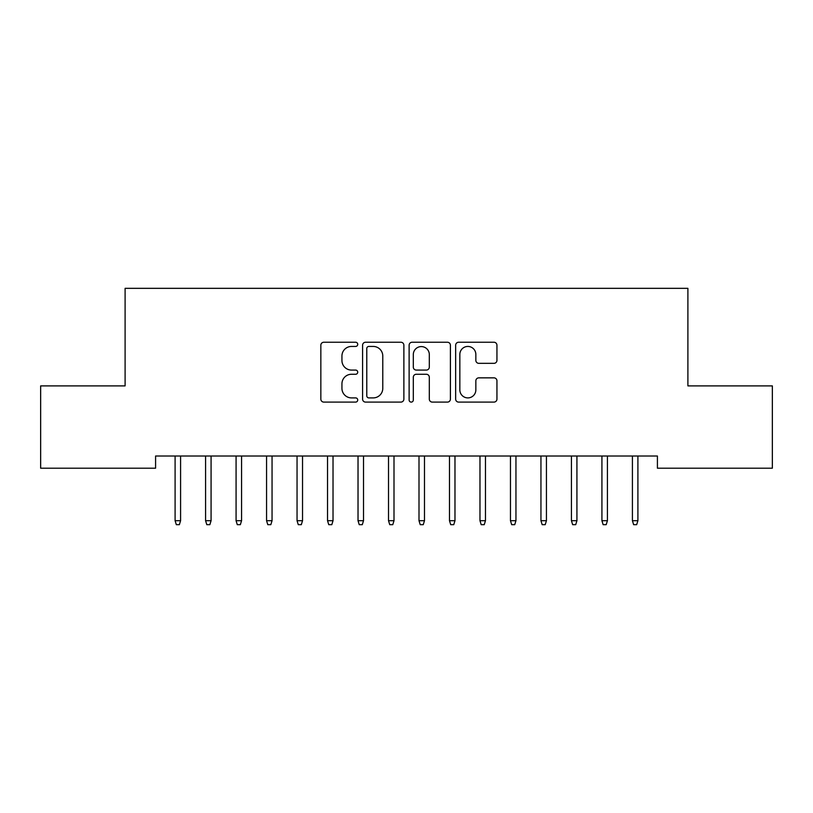 <?xml version="1.0" encoding="UTF-8"?>
<svg xmlns="http://www.w3.org/2000/svg" width="813" height="813" viewBox="0 0 813 813"><rect width="100%" height="100%" fill="white"/><g stroke="black" fill="none" stroke-linecap="round" stroke-linejoin="round"><path stroke-width="1.22" d="M357.72 344.336A2.093 2.093 0 0 0 355.627 342.243L323.828 342.243A2.988 2.988 0 0 0 320.84 345.24L320.84 399.102A2.988 2.988 0 0 0 323.828 402.1L355.627 402.1A2.093 2.093 0 0 0 357.72 400.006A2.093 2.093 0 0 0 355.627 397.903L351.511 397.903A9.573 9.573 0 0 1 341.938 388.329L341.938 383.838A9.573 9.573 0 0 1 351.511 374.265L355.627 374.265A2.093 2.093 0 0 0 357.72 372.171A2.093 2.093 0 0 0 355.627 370.078L351.511 370.078A9.573 9.573 0 0 1 341.938 360.505L341.938 356.013A9.573 9.573 0 0 1 351.511 346.44L355.627 346.44A2.093 2.093 0 0 0 357.72 344.336M493.958 363.34A2.988 2.988 0 0 0 496.946 360.352L496.946 345.24A2.988 2.988 0 0 0 493.958 342.243L458.644 342.243A2.988 2.988 0 0 0 455.656 345.24L455.656 399.102A2.988 2.988 0 0 0 458.644 402.1L493.958 402.1A2.988 2.988 0 0 0 496.946 399.102L496.946 380.85A2.988 2.988 0 0 0 493.958 377.852L478.847 377.852A2.988 2.988 0 0 0 475.849 380.85L475.849 389.905A8.008 8.008 0 0 1 467.851 397.903A8.008 8.008 0 0 1 459.843 389.905L459.843 354.438A8.008 8.008 0 0 1 467.851 346.44A8.008 8.008 0 0 1 475.849 354.438L475.849 360.352A2.988 2.988 0 0 0 478.847 363.34L493.958 363.34M657.412 456.012L155.588 456.012L155.588 468.207L40.65 468.207L40.65 385.89L125.1 385.89L125.1 288.33L687.9 288.33L687.9 385.89L772.35 385.89L772.35 468.207L657.412 468.207L657.412 456.012M403.878 345.24A2.988 2.988 0 0 0 400.89 342.243L365.576 342.243A2.988 2.988 0 0 0 362.588 345.24L362.588 399.102A2.988 2.988 0 0 0 365.576 402.1L400.89 402.1A2.988 2.988 0 0 0 403.878 399.102L403.878 345.24M412.11 342.243L447.424 342.243A2.988 2.988 0 0 1 450.412 345.24L450.412 399.102A2.988 2.988 0 0 1 447.424 402.1L432.313 402.1A2.988 2.988 0 0 1 429.315 399.102L429.315 377.262A2.988 2.988 0 0 0 426.327 374.265L416.297 374.265A2.988 2.988 0 0 0 413.309 377.262L413.309 400.006A2.093 2.093 0 0 1 411.215 402.1A2.093 2.093 0 0 1 409.122 400.006L409.122 345.24A2.988 2.988 0 0 1 412.11 342.243M368.868 346.44A2.093 2.093 0 0 0 366.775 348.533L366.775 395.809A2.093 2.093 0 0 0 368.868 397.903L373.208 397.903A9.573 9.573 0 0 0 382.781 388.329L382.781 356.013A9.573 9.573 0 0 0 373.208 346.44L368.868 346.44M429.315 354.59A8.008 8.008 0 0 0 421.317 346.582A8.008 8.008 0 0 0 413.309 354.59L413.309 367.08A2.988 2.988 0 0 0 416.297 370.078L426.327 370.078A2.988 2.988 0 0 0 429.315 367.08L429.315 354.59M175.1 520.706L176.319 524.67L179.368 524.67L180.588 520.706L175.1 520.706L175.1 456.012M180.588 520.706L180.588 456.012M205.587 520.706L206.807 524.67L209.856 524.67L211.075 520.706L205.587 520.706L205.587 456.012M211.075 520.706L211.075 456.012M236.075 520.706L237.294 524.67L240.343 524.67L241.563 520.706L236.075 520.706L236.075 456.012M241.563 520.706L241.563 456.012M266.562 520.706L267.782 524.67L270.831 524.67L272.05 520.706L266.562 520.706L266.562 456.012M272.05 520.706L272.05 456.012M297.05 520.706L298.269 524.67L301.318 524.67L302.538 520.706L297.05 520.706L297.05 456.012M302.538 520.706L302.538 456.012M327.537 520.706L328.757 524.67L331.806 524.67L333.025 520.706L327.537 520.706L327.537 456.012M333.025 520.706L333.025 456.012M358.025 520.706L359.244 524.67L362.293 524.67L363.513 520.706L358.025 520.706L358.025 456.012M363.513 520.706L363.513 456.012M388.512 520.706L389.732 524.67L392.781 524.67L394 520.706L388.512 520.706L388.512 456.012M394 520.706L394 456.012M419 520.706L420.219 524.67L423.268 524.67L424.488 520.706L419 520.706L419 456.012M424.488 520.706L424.488 456.012M449.487 520.706L450.707 524.67L453.756 524.67L454.975 520.706L449.487 520.706L449.487 456.012M454.975 520.706L454.975 456.012M479.975 520.706L481.194 524.67L484.243 524.67L485.463 520.706L479.975 520.706L479.975 456.012M485.463 520.706L485.463 456.012M510.462 520.706L511.682 524.67L514.731 524.67L515.95 520.706L510.462 520.706L510.462 456.012M515.95 520.706L515.95 456.012M540.95 520.706L542.169 524.67L545.218 524.67L546.438 520.706L540.95 520.706L540.95 456.012M546.438 520.706L546.438 456.012M571.437 520.706L572.657 524.67L575.706 524.67L576.925 520.706L571.437 520.706L571.437 456.012M576.925 520.706L576.925 456.012M601.925 520.706L603.144 524.67L606.193 524.67L607.413 520.706L601.925 520.706L601.925 456.012M607.413 520.706L607.413 456.012M632.412 520.706L633.632 524.67L636.681 524.67L637.9 520.706L632.412 520.706L632.412 456.012M637.9 520.706L637.9 456.012"/></g></svg>
